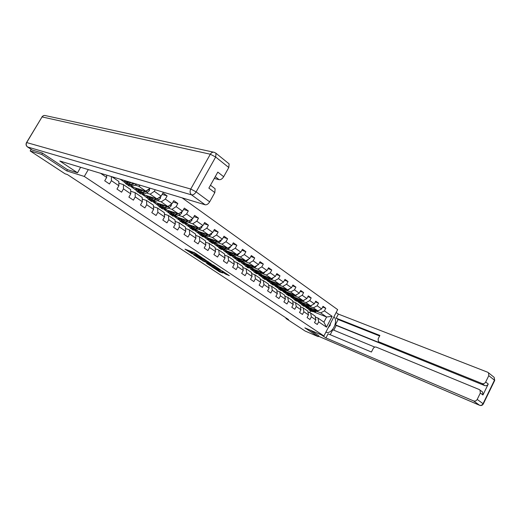 <?xml version="1.0" encoding="UTF-8"?>
<svg xmlns="http://www.w3.org/2000/svg" width="521" height="521" viewBox="0 0 521 521"><rect width="100%" height="100%" fill="white"/><g stroke="black" fill="none" stroke-linecap="round" stroke-linejoin="round"><path stroke-width="0.78" d="M202.168 257.739L194.509 252.711L184.994 249.155L192.483 254.02L190.758 252.685L191.305 252.685L197.29 255.863L195.577 254.535L196.918 254.834L202.168 257.739M225.352 273.987L229.312 275.642L222.376 271.018L211.669 266.726L219.68 271.897L222.806 272.984L214.242 267.885L220.442 270.321L224.01 272.372L222.265 271.923L225.352 273.987L225.749 273.258M304.857 327.865L318.207 336.657L305.176 331.069L285.964 318.487L288.543 319.575L67.404 174.561L65.06 173.799L30.179 150.953L41.745 154.411L66.747 170.895L84.304 176.45L323.912 335.96L304.857 327.865M211.2 263.763L202.988 258.325L193.447 254.717L201.809 260.116L211.259 263.659M213.35 265.039L220.448 269.774L210.842 266.075L206.596 263.385L210.738 264.87L208.543 263.392L202.558 260.734L213.35 265.039M182.116 197.85L337.654 309.624L323.912 335.96M84.304 176.45L88.309 169.605M322.642 307.038L325.794 308.263L323.027 306.302L321.646 308.94L317.172 305.788L318.565 303.144L315.739 301.145L314.339 303.802L309.767 300.591L311.18 297.914L308.295 295.869L306.876 298.559L302.206 295.27L303.639 292.574L300.695 290.49L299.256 293.199L294.476 289.845L295.928 287.117L292.919 284.98L291.46 287.722L286.583 284.29L288.054 281.535L284.974 279.36L283.496 282.121L278.507 278.618L279.998 275.83L276.853 273.603L275.355 276.397L270.249 272.815L271.76 270.002L268.543 267.722L267.026 270.542L261.803 266.876L263.339 264.036L260.044 261.705L258.501 264.557L253.16 260.8L254.717 257.934L251.35 255.55L249.787 258.429L244.316 254.587L245.899 251.689L242.454 249.246L240.858 252.157L235.264 248.224L236.866 245.293L233.336 242.793L231.728 245.736L225.997 241.711L227.625 238.748L224.01 236.189L222.369 239.159L216.502 235.036L218.156 232.04L214.45 229.416L212.789 232.425L206.772 228.198L208.452 225.17L204.655 222.487L202.969 225.521L196.801 221.191L198.508 218.13L194.62 215.375L192.9 218.449L186.583 214.007L188.315 210.914L184.33 208.087L182.584 211.194L176.105 206.642L177.863 203.509L173.773 200.618L172.002 203.757L165.352 199.087L167.143 195.922L162.943 192.946L161.139 196.124L154.32 191.331L155.219 189.748M325.794 308.263L324.414 310.887L332.144 316.312L326.485 327.155L318.676 321.841L317.296 324.479L314.489 322.584L315.876 319.933L311.35 316.853L309.949 319.516L307.084 317.576L308.497 314.905L303.873 311.76L302.454 314.45L299.529 312.47L300.956 309.767L296.228 306.55L294.795 309.266L291.799 307.247L293.245 304.518L288.419 301.236L286.96 303.977L283.906 301.906L285.371 299.158L280.441 295.798L278.963 298.566L275.837 296.456L277.322 293.675L272.275 290.236L270.777 293.036L267.579 290.874L269.09 288.067L263.932 284.551L262.408 287.377L259.139 285.169L260.669 282.33L255.394 278.735L253.851 281.594L250.503 279.334L252.06 276.462L246.661 272.789L245.091 275.674L241.672 273.356L243.242 270.464L237.719 266.7L236.13 269.611L232.626 267.247L234.222 264.316L228.563 260.461L226.954 263.411L223.366 260.988L224.987 258.025L219.191 254.079L217.557 257.061L213.884 254.574L215.531 251.584L209.592 247.54L207.931 250.549L204.167 248.009L205.841 244.981L199.758 240.839L198.065 243.887L194.209 241.275L195.909 238.221L189.677 233.975L187.957 237.055L184.004 234.378L185.73 231.285L179.341 226.935L177.596 230.048L173.539 227.306L175.297 224.18L168.739 219.712L166.967 222.864L162.806 220.051L164.59 216.886L157.863 212.308L156.066 215.492L151.793 212.607L153.61 209.409L146.707 204.707L144.871 207.925L140.488 204.968L142.337 201.731L135.252 196.905L133.383 200.162L128.882 197.12L130.764 193.845L123.484 188.889L121.588 192.19L116.965 189.064L118.879 185.75L111.403 180.657L109.469 183.998L104.721 180.787L106.662 177.433L100.612 173.304M149.716 188.094L150.055 188.198M309.63 306.328L313.395 307.813L317.882 310.939L307.742 306.928M304.935 304.479L303.58 303.945M300.343 302.668L298.813 302.069M300.741 303.795L298.194 302.037M307.95 311.955L310.64 313.036L315.153 316.13L315.876 319.933M317.882 310.939L321.646 308.94M313.395 307.813L317.172 305.788M311.35 316.853L310.64 313.036M302.193 301.171L305.97 302.642L310.555 305.834L300.259 301.789M297.419 299.301L296.149 298.807M292.854 297.517L291.083 296.82M293.245 298.624L290.588 296.794M300.428 306.817L303.183 307.918L307.794 311.076L308.497 314.905M310.555 305.834L314.339 303.802M305.97 302.642L309.767 300.591M303.873 311.76L303.183 307.918M294.599 295.895L298.383 297.361L303.072 300.624L292.613 296.547M289.741 294.013L288.556 293.551M285.208 292.255L283.163 291.46M285.586 293.349L282.818 291.441M292.743 301.574L295.557 302.688L300.272 305.918L300.956 309.767M303.072 300.624L306.876 298.559M298.383 297.361L302.206 295.27M296.228 306.55L295.557 302.688M286.843 290.51L290.633 291.968L295.42 295.303L284.798 291.193L280.63 290.392M281.894 288.608L280.799 288.185M277.4 286.876L275.055 285.977M277.765 287.957L274.873 285.964M284.889 296.215L287.768 297.348L292.581 300.65L293.245 304.518M295.42 295.303L299.256 293.199M290.633 291.968L294.476 289.845M288.419 301.236L287.768 297.348M278.911 285.007L282.714 286.452L287.605 289.865L276.807 285.723M273.877 283.085L272.874 282.701M269.416 281.386L266.785 280.37M269.774 282.447L266.778 280.383M276.859 290.731L279.81 291.884L284.726 295.264L285.371 299.158M287.605 289.865L291.46 287.722M282.714 286.452L286.583 284.29M280.441 295.798L279.81 291.884M270.803 279.38L274.613 280.819L279.621 284.303L268.641 280.129M265.677 277.439L264.772 277.1M261.255 275.772L258.683 274.801L261.242 275.674M261.607 276.814L258.683 274.801M268.647 285.137L271.675 286.303L276.703 289.754L277.322 293.675M279.621 284.303L283.496 282.121M274.613 280.819L278.507 278.618M272.275 290.236L271.675 286.303M262.519 273.629L266.335 275.055L271.454 278.618L260.292 274.417M257.289 271.669L256.488 271.369M252.919 270.034L250.419 269.103L252.9 269.937M253.252 271.057L250.419 269.103M260.253 279.406L263.352 280.598L268.491 284.121L269.09 288.067M271.454 278.618L275.355 276.397M266.335 275.055L270.249 272.815M263.932 284.551L263.352 280.598M254.04 267.742L257.869 269.162L263.098 272.802L251.747 268.575M248.706 265.769L248.022 265.515M244.388 264.173L241.959 263.274L244.369 264.075M244.714 265.169L241.959 263.274M251.663 273.551L254.841 274.756L260.103 278.364L260.669 282.33M263.098 272.802L267.026 270.542M257.869 269.162L261.803 266.876M255.394 278.735L254.841 274.756M245.371 261.724L249.201 263.125L254.561 266.856L243.001 262.597M239.934 259.732L239.36 259.523M235.661 258.175L233.317 257.315L235.648 258.071M235.98 259.145L233.317 257.315M242.871 267.56L246.133 268.784L251.513 272.476L252.06 276.462M254.561 266.856L258.501 264.557M249.201 263.125L253.16 260.8M246.661 272.789L246.133 268.784M236.501 255.57L240.337 256.957L245.814 260.774L234.053 256.482M230.946 253.558L230.503 253.395M226.739 252.034L224.473 251.22L226.72 251.936M227.039 252.985L224.473 251.22M233.877 261.431L237.218 262.675L242.727 266.452L243.242 270.464M245.814 260.774L249.787 258.429M240.337 256.957L244.316 254.587M237.719 266.7L237.218 262.675M227.416 249.266L231.259 250.64L236.873 254.541L224.883 250.23M217.602 245.756L215.427 244.981L217.589 245.658M217.895 246.68L215.427 244.981M224.662 255.153L228.094 256.417L233.734 260.285L234.222 264.316M236.873 254.541L240.858 252.157M231.259 250.64L235.264 248.224M228.563 260.461L228.094 256.417M218.123 242.812L221.972 244.167L227.716 248.165L215.499 243.821M208.257 239.334L206.173 238.598L208.237 239.23M208.53 240.227L206.173 238.598M215.232 248.725L218.755 250.008L224.531 253.968L224.987 258.025M227.716 248.165L231.728 245.736M221.972 244.167L225.997 241.711M219.191 254.079L218.755 250.008M208.602 236.202L212.451 237.543L218.338 241.64L205.873 237.27M202.636 232.848L202.656 234.137M198.683 232.757L196.697 232.066L198.664 232.653M198.944 233.616L196.697 232.066M205.567 242.148L209.188 243.444L215.101 247.501L215.531 251.584M218.338 241.64L222.369 239.159M212.451 237.543L216.502 235.036M209.592 247.54L209.188 243.444M198.846 229.435L202.702 230.757L208.732 234.951L196.013 230.556M188.876 226.023L186.993 225.378L188.856 225.919M189.123 226.85L186.993 225.378M195.668 235.407L199.387 236.723L205.45 240.878L205.841 244.981M208.732 234.951L212.789 232.425M202.702 230.757L206.772 228.198M199.758 240.839L199.387 236.723M188.856 222.5L192.711 223.802L198.885 228.1L185.906 223.685M178.833 219.126L177.055 218.527L178.814 219.022M179.061 219.914L177.055 218.527M185.515 228.504L189.344 229.833L195.551 234.092L195.909 238.221M198.885 228.1L202.969 225.521M192.711 223.802L196.801 221.191M189.677 233.975L189.344 229.833M178.612 215.394L182.467 216.671L188.804 221.08L175.531 216.638M168.537 212.06L166.876 211.513L168.517 211.956M168.752 212.802L166.876 211.513M175.108 221.425L179.048 222.773L185.411 227.136L185.73 231.285M188.804 221.08L192.9 218.449M182.467 216.671L186.583 214.007M179.341 226.935L179.048 222.773M168.107 208.107L171.963 209.357L178.462 213.877L164.883 209.416M157.98 204.818L156.443 204.317L157.961 204.714M158.182 205.515L156.443 204.317M164.434 214.164L168.485 215.531L175.017 220.005L175.297 224.18M178.462 213.877L182.584 211.194M171.963 209.357L176.105 206.642M168.739 219.712L168.485 215.531M157.335 200.631L161.191 201.861L167.853 206.498L153.942 202.018M147.156 197.394L145.75 196.945L147.143 197.29M147.339 198.045L145.75 196.945M153.487 206.72L157.655 208.1L164.356 212.692L164.59 216.886M167.853 206.498L172.002 203.757M161.191 201.861L165.352 199.087M157.863 212.308L157.655 208.1M146.284 192.965L150.139 194.164L156.971 198.924L142.702 194.424M136.059 189.781L134.783 189.39L136.04 189.677M136.222 190.38L134.783 189.39M142.246 199.087L146.544 200.474L153.415 205.189L153.61 209.409M156.971 198.924L161.139 196.124M150.139 194.164L154.32 191.331M146.707 204.707L146.544 200.474M134.939 185.098L138.794 186.264L145.808 191.148L131.136 186.629M133.428 183.19L131.52 184.056M124.662 181.979L123.536 181.634L124.649 181.868M124.812 182.513L123.536 181.634M130.706 191.246L135.134 192.653L142.187 197.492L142.337 201.731M145.808 191.148L149.996 188.296M138.794 186.264L140.266 185.248M135.252 196.905L135.134 192.653M118.853 183.203L123.418 184.616L130.667 189.585L130.764 193.845M123.484 188.889L123.418 184.616M111.878 176.704L118.834 181.471L118.879 185.75M111.403 180.657L111.39 176.554M106.662 177.433L106.668 175.134M42.488 153.161L41.745 154.411M31.143 149.345L30.179 150.953M318.207 336.657L318.819 335.824L310.229 330.145M286.205 318.044L285.964 318.487M314.397 312.138L326.602 317.009L320.662 312.874L316.911 311.382M312.294 309.552L310.868 308.986M307.677 307.716L306.368 307.201M308.08 308.855L305.645 307.175M315.316 316.976L317.947 318.044L323.919 322.141L326.602 317.009L332.144 316.312M309.669 312.639L310.529 311.004M241.457 262.818L242.005 263.196M232.574 256.697L233.356 257.237M223.483 250.432L224.518 251.142M214.183 244.01L215.473 244.903M204.655 237.446L206.212 238.52M194.893 230.712L196.736 231.988M184.896 223.822L187.039 225.3M174.646 216.756L177.101 218.449M164.141 209.507L166.922 211.428M153.369 202.083L156.489 204.239M142.311 194.463L145.795 196.86M130.973 186.642L134.835 189.305M120.182 179.204L123.588 181.549M326.485 327.155L323.919 322.141M320.662 312.874L324.414 310.887M318.676 321.841L317.947 318.044M124.044 180.364L124.591 180.741M134.692 187.723L135.981 188.615M162.129 194.385L167.143 195.922M145.789 195.395L147.078 196.287M172.998 201.992L177.863 203.509M156.613 202.877L157.902 203.77M183.587 209.403L188.315 210.914M167.163 210.171L168.452 211.064M193.916 216.638L198.508 218.13M177.459 217.283L178.749 218.175M203.985 223.691L208.452 225.17M187.508 224.225L188.791 225.118M213.805 230.582L218.156 232.04M197.309 231.005L198.599 231.897M223.392 237.302L227.625 238.748M206.883 237.622L208.172 238.514M232.75 243.867L236.866 245.293M216.235 244.089L217.524 244.974M241.887 250.275L245.899 251.689M225.372 250.406L226.655 251.291M250.809 256.54L254.717 257.934M234.3 256.573L235.583 257.459M259.53 262.662L263.339 264.036M243.027 262.604L244.303 263.489M268.048 268.647L271.76 270.002M251.689 268.589L252.835 269.383M276.371 274.502L279.998 275.83M260.168 274.456L261.177 275.147M267.019 280.383L269.396 281.288M284.512 280.22L288.054 281.535M268.465 280.187L269.337 280.786M275.303 285.983L277.38 286.784M292.476 285.821L295.928 287.117M276.579 285.795L277.315 286.309M283.385 291.46L285.189 292.157M300.265 291.298L303.639 292.574M284.512 291.285L285.13 291.708M291.285 296.814L292.841 297.426M307.885 296.657L311.18 297.914M292.281 296.651L292.776 296.996M299.002 302.056L300.324 302.577M315.342 301.9L318.565 303.144M299.881 301.906L300.265 302.167M306.55 307.188L307.657 307.624M66.747 170.895L67.483 169.651M196.046 253.577L195.655 254.391M195.896 253.955L192.523 252.184L192.08 252.985M190.842 252.548L191.2 251.89L192.523 252.184M188.576 250.451L191.083 252.105M201.067 258.696L208.218 261.64M204.037 259.08L194.9 255.492L199.497 258.09L205.124 260.266L205.71 260.272L204.121 258.93M217.257 267.631L211.272 265.293L210.842 266.075M210.21 264.733L211.272 265.293M214.528 266.413L211.402 264.349L209.025 263.489L214.528 266.413M330.334 323.658L330.086 325.618L328.699 326.791M80.605 167.28L77.538 172.803L59.824 161.022L205.131 204.786L191.565 194.874L27.62 147L32.243 150.041L42.227 152.992L67.385 169.618L77.538 172.803M214.274 178.442L219.133 179.686L215.251 176.684M228.563 163.438L229.116 163.881L228.791 167.528L223.678 176.704C222.291 178.866 220.78 179.862 219.133 179.686M214.58 188.355L215.108 188.752L214.821 192.601L209.657 201.861C208.263 204.043 206.759 205.013 205.131 204.786M223.678 176.704L217.811 172.112L208.869 188.107L214.821 192.601M32.243 150.041L27.528 146.961M325.879 332.203C331.799 334.821 338.754 321.437 333.954 316.716M321.275 334.84L325.931 337.934L328.074 333.818L371.421 352.027L373.192 348.556C373.987 347.26 374.983 346.771 376.162 347.097L479.222 389.519L482.576 392.007L482.941 394.977L488.262 384.023C487.382 385.481 486.197 386.002 484.706 385.579L336.227 325.449L333.772 330.171M374.814 347.097L332.795 329.767L330.223 334.716M336.227 325.449L335.361 324.844L338.136 319.516L336.227 318.175L338.357 314.085L487.656 372.222L488.509 372.808L488.789 375.648L485.689 382.004L488.262 384.023M336.149 312.515L338.357 314.085M325.931 337.934L473.648 400.949C475.139 401.398 476.324 400.883 477.216 399.412L480.336 393.01L479.978 390.034M484.706 385.579L482.12 383.573L378.845 341.854L378.389 341.574L378.129 338.904L379.894 335.452L336.227 318.175M482.12 383.573C483.612 383.997 484.804 383.476 485.689 382.004M378.845 341.854L380.734 343.209L335.361 324.844M482.042 391.603L482.576 392.007M380.734 343.209L378.656 341.769M379.627 335.967L338.136 319.516M328.106 327.937L329.337 326.25M330.229 324.485L330.815 322.74M129.983 182.155L126.258 182.461L125.541 180.813M131.24 182.532L129.13 183.555L125.47 183.529L124.61 180.533M136.749 184.187L132.829 186.114L129.162 186.075L128.218 185.417M129.228 182.519L129.299 181.946M133.356 183.171L130.537 184.532L126.877 184.499L125.919 183.841M126.929 181.236L127.261 182.91M127.013 181.256L126.942 181.699M127.573 184.916L131.422 185.144L134.692 183.568M131.598 184.076L130.927 184.343M127.919 182.917L127.834 181.503M141.771 189.905L140.729 190.399L137.674 190.341L136.919 188.407M143.041 190.295L140.566 191.468L136.893 191.396L136.02 188.133M149.677 188.511L149.416 190.614L147.69 192.308L144.167 193.955L140.494 193.877L139.582 193.252M140.507 190.497L140.624 189.553M145.092 190.927L141.94 192.412L138.267 192.34L137.349 191.708M138.293 188.836L138.651 190.797M138.384 188.863L138.286 189.383M138.951 192.757L142.8 193.011L146.329 191.357L147.743 189.833M145.112 190.933L142.598 192.106M139.276 190.816L139.185 189.11M152.894 197.635L151.858 198.11L148.798 198.026L148.016 196.098M154.17 198.039L151.709 199.172L148.029 199.068L147.111 195.811M160.683 196.437L160.442 198.332L158.736 199.992L155.219 201.601L151.533 201.484L150.667 200.885M151.507 198.26L151.611 197.231M156.163 198.664L153.044 200.097L149.364 199.986L148.485 199.38M149.351 196.521L149.748 198.481M149.403 196.534L149.345 196.86M150.035 200.403L153.89 200.676L157.401 199.068L158.82 197.687M150.348 198.521L150.217 196.788M163.731 205.17L162.708 205.632L159.641 205.515L158.84 203.594M165.014 205.58L162.572 206.681L158.879 206.537L157.928 203.301M171.409 204.147L171.188 205.854L169.494 207.488L165.991 209.051L162.298 208.895L161.464 208.322M162.239 205.815L162.324 204.714M166.948 206.205L163.874 207.586L160.181 207.436L159.341 206.857M160.129 204.141L160.572 205.971M160.846 207.846L164.695 208.153L168.198 206.583L169.579 205.359M161.139 206.023L160.969 204.278M174.301 212.516L173.285 212.959L170.211 212.815L169.39 210.901M175.59 212.939L173.154 214.007L169.462 213.825L168.478 210.601M181.868 211.663L181.666 213.187L179.986 214.795L176.495 216.313L172.796 216.124L172.002 215.577M172.718 213.174L172.77 212.014M177.472 213.558L174.431 214.886L170.732 214.704L169.931 214.151M170.647 211.311L171.122 213.271M171.383 215.114L175.232 215.44L179.96 212.907M171.67 213.336L171.461 211.578M184.61 219.68L183.607 220.109L180.526 219.934L179.686 218.032M185.906 220.109L183.483 221.145L179.784 220.937L178.768 217.719M192.073 218.983L191.891 220.337L190.224 221.92L186.739 223.398L183.04 223.177L182.272 222.656M182.936 220.344L182.969 219.126M187.736 220.722L184.727 222.005L181.021 221.79L180.253 221.262M180.904 218.436L181.412 220.396M181.666 222.2L185.509 222.545L190.08 220.259M181.94 220.468L181.699 218.703M194.672 226.668L193.669 227.084L190.588 226.882L189.729 224.987M195.968 227.11L193.558 228.113L189.852 227.872L188.804 224.668M202.024 226.121L201.861 227.312L200.207 228.875L196.736 230.315L193.03 230.061L192.301 229.559M192.913 227.332L192.92 226.068M197.746 227.71L194.769 228.953L191.064 228.706L190.328 228.198M190.914 225.391L191.454 227.338M191.695 229.11L195.531 229.481L198.866 228.094M191.962 227.423L191.682 225.652M198.97 228.048L199.804 227.521M204.486 233.486L203.496 233.89L200.409 233.662L199.536 231.773M205.788 233.936L203.392 234.912L199.68 234.645L198.605 231.454M211.734 233.082L211.591 234.118L209.95 235.655L206.492 237.062L202.786 236.775L202.083 236.3M207.514 234.535L204.571 235.733L200.865 235.453L200.162 234.971M200.689 232.171L201.256 234.124M201.49 235.857L205.32 236.247L208.608 234.912M201.751 234.209L201.432 232.431M214.066 240.142L213.082 240.539L209.996 240.285L209.103 238.403M215.375 240.598L212.991 241.549L209.279 241.249L208.179 238.077M221.217 239.868L221.086 240.767L219.465 242.278L216.02 243.646L212.308 243.34L211.637 242.877M212.171 240.8L212.125 239.458M217.055 241.19L214.144 242.35L210.432 242.044L209.761 241.581M210.23 238.794L210.829 240.741M211.044 242.447L214.867 242.851L218.117 241.562M211.298 240.832L210.953 239.054M223.424 246.641L222.447 247.026L219.361 246.752L218.455 244.877M224.733 247.11L222.363 248.035L218.651 247.703L217.524 244.544M230.471 246.498L230.36 247.254L228.752 248.751L225.319 250.08L220.969 249.305M221.471 247.286L221.392 245.919M226.368 247.69L223.489 248.81L219.777 248.484L219.133 248.035M219.549 245.267L220.175 247.201M220.383 248.875L224.199 249.305L227.403 248.055M220.63 247.299L220.253 245.515M232.561 252.991L231.591 253.362L228.504 253.069L227.586 251.2M233.87 253.46L231.513 254.365L227.807 254.014L226.655 250.861M239.517 252.965L237.823 255.069L234.404 256.358L230.08 255.583M230.549 253.623L230.445 252.229M235.466 254.04L232.613 255.127L228.289 254.346M228.654 251.584L229.305 253.519M229.5 255.16L233.31 255.603L236.475 254.398M229.748 253.616L229.338 251.832M241.49 259.191L240.526 259.556L237.439 259.237L236.514 257.381M242.806 259.673L240.461 260.546L236.749 260.168L235.577 257.035M248.348 259.276L246.687 261.236L243.281 262.499L238.989 261.711M239.432 259.816L239.295 258.396M244.362 260.24L241.536 261.295L237.237 260.507M237.55 257.758L238.227 259.686M238.416 261.301L242.213 261.757L245.339 260.598M238.657 259.79L238.221 257.999M250.217 265.254L249.259 265.606L246.179 265.274L245.235 263.418M251.532 265.736L249.201 266.589L245.489 266.192L244.297 263.072M256.983 265.443L255.349 267.266L251.956 268.497L247.69 267.709M248.107 265.86L247.944 264.421M253.05 266.296L250.249 267.319L245.977 266.531M246.244 263.789L246.947 265.717M247.123 267.299L250.914 267.774L254.001 266.648M247.364 265.821L246.895 264.03M258.748 271.18L257.797 271.519L254.717 271.167L253.76 269.324M260.064 271.669L257.739 272.503L254.04 272.079L252.822 268.973M265.423 271.467L263.815 273.167L260.441 274.365L256.202 273.571M256.592 271.767L256.404 270.308M261.542 272.223L258.768 273.212L254.528 272.418M254.749 269.689L255.472 271.604M255.642 273.167L259.419 273.662L262.473 272.568M255.876 271.715L255.381 269.93M267.084 276.97L266.146 277.302L263.066 276.931L262.102 275.101M268.4 277.465L266.094 278.279L262.395 277.836L261.164 274.743M273.675 277.354L272.092 278.93L268.732 280.103L264.525 279.302M264.896 277.543L264.681 276.065M269.845 278.012L267.097 278.969L262.884 278.175M263.066 275.459L263.808 277.367M263.965 278.904L267.729 279.412L270.757 278.351M264.199 277.485L263.685 275.694M275.244 282.636L274.306 282.962L271.233 282.571L270.262 280.747M276.56 283.137L274.261 283.925L270.568 283.463L269.318 280.389M281.744 283.105L280.194 284.57L276.846 285.71L272.665 284.909M273.017 283.19L272.776 281.698M277.967 283.671L275.244 284.609L271.063 283.802M271.2 281.106L271.962 283.007M272.112 284.518L275.863 285.033L278.859 284.01M272.34 283.118L271.806 281.333M283.222 288.178L282.291 288.491L279.223 288.093L278.24 286.27M284.538 288.686L282.258 289.455L278.566 288.973L277.302 285.912M289.637 288.738L288.113 290.086L284.779 291.2L283.821 290.536L286.778 289.546M280.962 288.712L280.695 287.214M285.912 289.214L283.216 290.119L279.061 289.311M279.158 286.622L279.94 288.517M280.083 290.008L283.821 290.536M280.311 288.634L279.744 286.85M291.031 293.603L290.106 293.909L287.038 293.492L286.055 291.682M292.346 294.111L290.073 294.86L286.394 294.358L285.111 291.317M297.309 294.267L295.863 295.479L292.548 296.573L288.419 295.759M288.738 294.118L288.445 292.607M293.688 294.632L291.018 295.511L286.882 294.704M286.947 292.027L287.748 293.916M287.879 295.381L291.61 295.921L294.534 294.958M288.106 294.033L287.52 292.248M298.67 298.911L297.751 299.21L294.697 298.774L293.701 296.97M299.985 299.425L297.725 300.155L294.052 299.64L292.756 296.605M304.811 299.679L303.45 300.76L300.148 301.828L296.052 301.014M296.351 299.406L296.039 297.882M301.301 299.933L298.65 300.793L294.547 299.979M294.573 297.315L295.387 299.197M295.511 300.637L299.23 301.19L302.128 300.259M295.739 299.315L295.133 297.53M306.146 304.108L302.187 303.951L301.184 302.154M307.462 304.622L305.221 305.339L301.548 304.805L300.239 301.796M312.144 304.98L310.874 305.931L307.592 306.973L303.515 306.159M303.802 304.583L303.469 303.053M308.751 305.124L306.12 305.957L302.043 305.143M302.037 302.493L302.87 304.368M302.988 305.788L306.693 306.355L309.559 305.443M303.209 304.485L302.584 302.708M313.473 309.194L309.526 309.018L308.517 307.227M314.788 309.715L312.554 310.412L308.894 309.858L307.579 306.98L306.693 306.355M319.314 310.177L314.873 312.014L310.829 311.193M311.102 309.65L310.744 308.113M316.045 310.21L313.44 311.017L309.389 310.203M309.35 307.559L310.197 309.428M310.308 310.829L313.994 311.402L316.833 310.523M310.529 309.546L309.884 307.774M197.198 254.339L196.918 254.834M196.502 253.883L196.137 254.535M191.754 251.884L191.305 252.685M202.246 259.334L201.809 260.116M201.139 258.742L200.709 259.53M210.178 264.72L209.755 265.495M220.07 271.18L219.68 271.897M219.009 270.581L218.599 271.324M226.785 273.942L226.44 274.567M228.791 167.528L215.668 157.029L216.039 153.35L214.385 152.353C212.77 151.878 211.422 152.503 210.328 154.223L42.045 116.919L26.669 142.565L190.751 189.032L210.328 154.223L215.668 157.029L196.124 191.871L209.657 201.861M229.116 163.881L215.629 152.985M196.124 191.871L190.751 189.032C189.664 191.415 189.937 193.363 191.565 194.874C193.187 195.088 194.711 194.086 196.124 191.871M26.558 142.539L42.045 116.919C42.917 115.649 44.057 115.219 45.477 115.616L213.603 152.178M27.62 147C26.154 145.802 25.835 144.324 26.669 142.565L26.428 142.747C25.724 144.363 26.043 145.743 27.398 146.876L27.62 147M482.941 394.977L480.336 393.01M477.216 399.412L483.039 403.71L494.462 380.187L488.789 375.648M318.442 336.208L479.502 405.221L473.648 400.949M483.039 403.71C482.159 405.169 480.981 405.677 479.502 405.221L479.646 405.305C481.254 405.833 482.472 405.377 483.299 403.938L483.039 403.71M493.615 376.924L494.168 377.373L494.637 380.577M482.895 403.983L483.299 403.938L494.709 380.434L494.168 377.373L488.509 372.808M130.537 184.532L129.13 183.555M132.829 186.114L131.422 185.144M136.359 184.414L135.493 183.809M149.423 190.562L148.062 189.611M141.94 192.412L140.566 191.468M144.167 193.955L142.8 193.011M147.69 192.308L146.329 191.357M147.228 190.185L147.612 190.295M160.448 198.28L159.218 197.413M153.044 200.097L151.709 199.172M155.219 201.601L153.89 200.676M158.736 199.992L157.401 199.068M171.194 205.795L170.087 205.02M163.874 207.586L162.572 206.681M165.991 209.051L164.695 208.153M169.494 207.488L168.198 206.583M181.673 213.128L180.683 212.431M174.431 214.886L173.154 214.007M176.495 216.313L175.232 215.44M179.986 214.795L178.723 213.916M191.897 220.285L191.012 219.66M184.727 222.005L183.483 221.145M186.739 223.398L185.509 222.545M190.224 221.92L188.986 221.06M201.868 227.26L201.086 226.713M194.769 228.953L193.558 228.113M196.736 230.315L195.531 229.481M200.207 228.875L199.002 228.035M211.598 234.066L210.914 233.59M204.571 235.733L203.392 234.912M206.492 237.062L205.32 236.247M209.95 235.655L208.836 234.886M221.093 240.715L220.507 240.305M214.144 242.35L212.991 241.549M216.02 243.646L214.867 242.851M219.465 242.278L218.442 241.575M230.373 247.201L229.872 246.856M223.489 248.81L222.363 248.035M225.319 250.08L224.199 249.305M228.752 248.751L227.82 248.1M239.432 253.545L239.022 253.258M232.613 255.127L231.513 254.365M234.404 256.358L233.31 255.603M237.823 255.069L236.977 254.476M248.283 259.738L247.957 259.51M241.536 261.295L240.461 260.546M243.281 262.499L242.213 261.757M246.687 261.236L245.925 260.708M250.249 267.319L249.201 266.589M251.956 268.497L250.914 267.774M255.349 267.266L254.665 266.791M258.768 273.212L257.739 272.503M260.441 274.365L259.419 273.662M263.815 273.167L263.209 272.743M267.097 278.969L266.094 278.279M268.732 280.103L267.729 279.412M272.092 278.93L271.558 278.559M275.244 284.609L274.261 283.925M276.846 285.71L275.863 285.033M280.194 284.57L279.725 284.245M283.216 290.119L282.258 289.455M288.113 290.086L287.709 289.806M291.018 295.511L290.073 294.86M292.548 296.573L291.61 295.921M295.863 295.479L295.524 295.244M298.65 300.793L297.725 300.155M300.148 301.828L299.23 301.19M306.12 305.957L305.221 305.339M313.44 311.017L312.554 310.412M314.873 312.014L313.994 311.402M43.556 115.636L41.927 116.893M215.108 188.752L210.477 185.235M479.646 405.305L318.435 336.227M126.258 182.461L126.636 182.721M137.674 190.341L138.052 190.608M148.798 198.026L149.182 198.286M159.641 205.515L160.025 205.782M170.211 212.815L170.601 213.082M180.526 219.934L180.917 220.207M190.588 226.882L190.986 227.156M200.409 233.662L200.806 233.942M209.996 240.285L210.393 240.565M219.361 246.752L219.764 247.032M228.504 253.069L228.908 253.349M237.439 259.237L237.85 259.517M246.179 265.274L246.583 265.554M254.717 271.167L255.127 271.448M263.066 276.931L263.476 277.218M271.233 282.571L271.643 282.857M279.223 288.093L279.634 288.373M287.038 293.492L287.455 293.772M294.697 298.774L295.107 299.061M302.187 303.951L302.603 304.238M309.526 309.018L309.936 309.305"/></g></svg>
